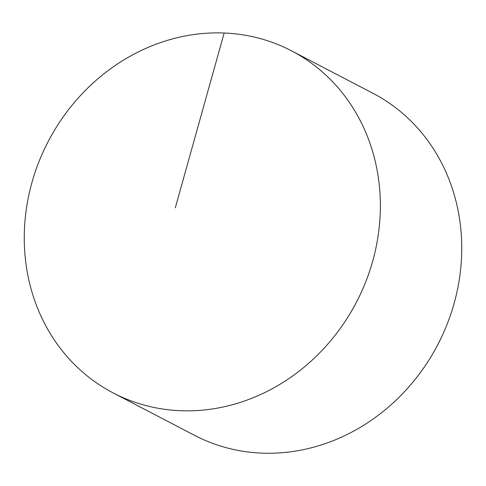 <?xml version="1.0" encoding="UTF-8"?>
<svg xmlns="http://www.w3.org/2000/svg" width="486" height="486" viewBox="0 0 486 486"><rect width="100%" height="100%" fill="white"/><g stroke="black" fill="none" stroke-linecap="round" stroke-linejoin="round"><path stroke-width="0.73" d="M379.025 228.979A192.893 173.812 -62.5 0 0 291.472 50.811A192.893 173.812 -62.5 0 0 25.6 214.745A192.893 173.812 -62.5 0 0 113.153 392.913A192.893 173.812 -62.5 0 0 379.025 228.979M113.153 392.913L194.528 435.328A192.893 173.812 -62.5 0 0 460.4 271.401A192.893 173.812 -62.5 0 0 372.847 93.227L291.472 50.811M175.312 207.789L224.161 33.018"/></g></svg>
